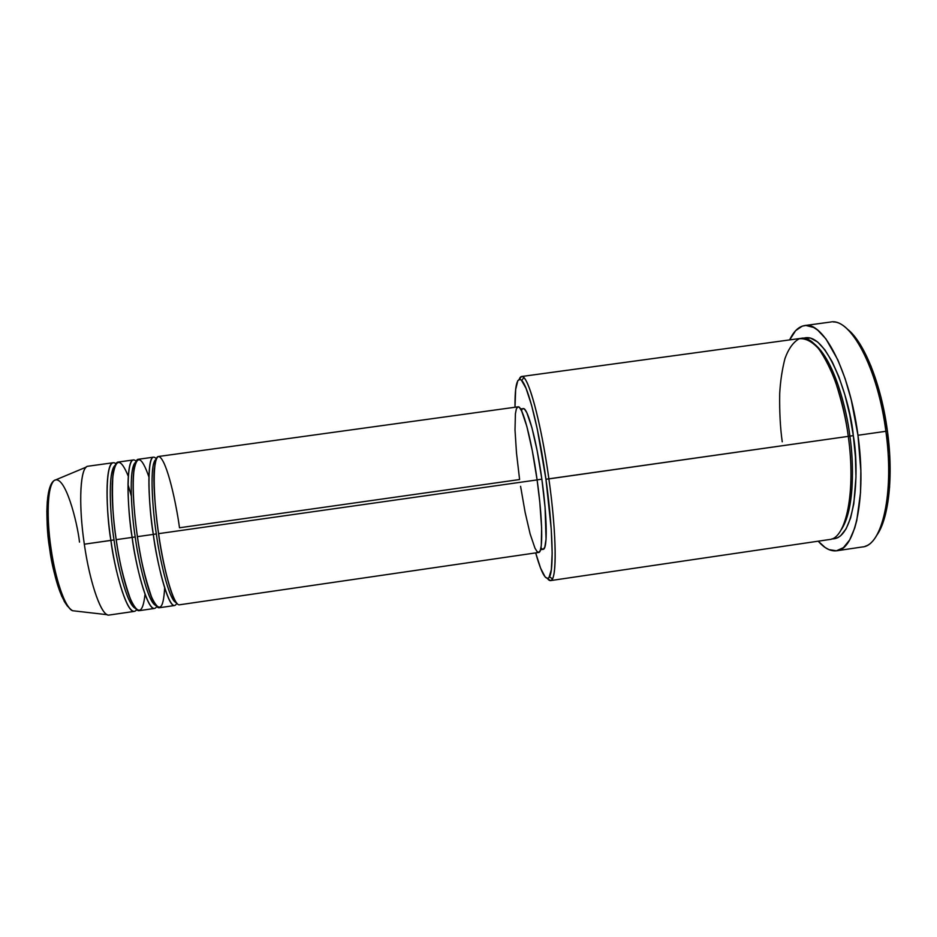 <?xml version="1.0" encoding="UTF-8"?>
<svg xmlns="http://www.w3.org/2000/svg" width="937" height="937" viewBox="0 0 937 937"><rect width="100%" height="100%" fill="white"/><g stroke="black" fill="none" stroke-linecap="round" stroke-linejoin="round"><path stroke-width="1.41" d="M49.673 548.895C51.547 564.121 55.611 579.991 61.854 596.529M72.571 610.725C62.791 604.412 55.166 583.798 49.708 548.895C44.988 516.369 46.077 486.045 54.1 480.54C47.74 485.038 46.112 515.76 51.066 548.731C47.869 529.698 45.562 488.552 54.1 480.54L86.263 467.094C79.879 471.803 78.696 506.577 84.318 544.198L110.906 540.426C104.733 499.093 106.256 462.48 113.272 462.726L88.055 466.216C80.313 466.064 78.111 502.818 84.318 544.198C90.046 584.524 101.969 617.214 109.172 615.047L134.366 611.381C127.865 613.43 116.633 580.694 110.906 540.426L114.033 539.923C110.472 518.477 107.251 471.006 115.263 465.197C107.251 471.006 110.472 518.477 114.033 539.923L84.318 544.198C89.542 580.788 99.978 611.966 107.205 614.695L72.571 610.725C62.463 605.571 53.468 567.611 51.066 548.731L49.673 548.871L51.066 548.731C55.646 580.788 65.426 608.207 72.571 610.725L74.901 610.994M517.728 406.916L516.334 409.012L515.409 413.732L515.01 429.989L516.498 453.004L519.602 479.533L179.494 527.777C176.742 506.683 167.231 459.798 158.892 456.471C150.962 457.35 154.664 509.74 158.587 533.657C164.303 573.831 174.305 606.661 179.564 604.787L538.681 552.467C543.179 552.889 542.699 519.321 537.112 479.908L158.587 533.657L537.112 479.908L539.794 502.127L541.633 527.929L541.281 545.521L540.321 550.37L538.892 552.408L537.088 551.624L534.957 548.133L530.131 533.949L525.118 512.293L520.585 486.303M148.889 476.886C141.475 455.628 136.404 454.211 133.686 472.623C132.105 491.913 134.893 519.414 137.423 536.655C143.138 576.876 153.691 609.671 159.501 607.715L174.551 605.525C169.152 607.41 159.009 574.592 153.305 534.406L156.338 533.914C152.743 512.024 148.96 462.562 156.128 459.364C148.96 462.562 152.743 512.024 156.338 533.914L153.305 534.406C148.667 508.674 145.458 446.071 156.327 458.849M128.264 476.183C120.604 457.549 115.438 457.9 112.768 477.261C111.878 499.398 113.026 520.199 116.211 539.665C121.939 579.933 133.031 612.681 139.402 610.643L154.476 608.441C148.526 610.42 137.844 577.637 132.129 537.405L135.209 536.913C131.637 515.256 128.135 466.825 135.724 462.257C128.135 466.825 131.637 515.256 135.209 536.913L132.129 537.405C127.491 511.953 124.703 450.1 136.193 461.273M127.959 484.382L131.297 495.884M136.708 609.6C127.971 622.051 113.682 565.643 110.906 540.426C106.244 515.186 103.878 453.953 116.024 463.792M803.407 338.28C827.64 330.187 850.667 402.57 853.314 435.646L545.943 479.252C552.689 527.027 553.966 569.532 549.55 576.805C546.166 581.783 541.539 573.819 535.683 552.9L540.59 568.173L545.205 577.063L547.794 578.504L548.906 577.778L551.331 569.743L552.174 553.158L551.237 529.218L545.943 479.252L537.299 429.158L531.525 405.053L526.032 388.293L521.335 380.082L520.012 379.321L517.798 380.68L515.655 389.511L515.01 407.244C514.823 385.529 517.048 376.592 521.686 380.434C528.14 386.278 539.173 429.989 545.943 479.252L548.883 478.889C556.789 534.652 557.035 581.291 550.534 580.6L547.442 578.527C549.433 581.174 551.085 581.291 552.42 578.867C557.046 571.5 555.817 527.929 548.883 478.889L848.278 436.373C846.205 420.174 842.012 402.172 835.687 382.366C830.896 369.529 825.298 358.414 818.891 349.032C812.168 341.548 805.609 338.116 799.226 338.749C793.334 342.04 788.591 348.611 784.983 358.484C782.161 369.459 780.392 381.125 779.701 393.481C779.42 411.87 780.263 427.975 782.243 441.784M876.552 535.589C888.663 519.438 893.687 476.324 887.421 431.032L885.875 431.301C894.097 489.77 883.404 541.375 865.109 546.283M550.534 580.6L829.573 539.513C846.181 538.681 856.043 491.269 848.278 436.373L849.882 436.08C846.767 409.422 834.235 359.82 814.288 343.949C834.235 359.82 846.767 409.422 849.882 436.08C853.806 462.152 854.966 510.419 840.758 530.436C854.966 510.419 853.806 462.152 849.882 436.08L853.314 435.646L855.422 456.799L855.961 477.05L853.818 503.778L850.585 518.044L846.111 528.819L840.63 535.777L837.596 537.779L831.869 538.904C856.723 539.853 859.288 467.879 853.314 435.646L849.73 414.622L844.834 394.688L838.873 376.768L832.138 361.659L824.97 349.946L817.673 342.017L810.552 338.07L803.911 338.116M176.8 603.123C170.054 617.987 156.21 560.092 153.305 534.406L137.423 536.655L153.305 534.406C147.203 493.155 147.624 456.764 153.504 457.174L138.43 459.259C132.129 458.907 131.297 495.38 137.423 536.655C140 556.707 144.696 576.805 151.525 596.951C159.056 613.091 163.425 610.057 164.643 587.862M541.855 479.182L537.1 479.861L541.855 479.182L545.065 507.385L546.06 539.208L544.784 547.278L543.132 549.328C547.606 549.714 547.255 517.236 541.855 479.182C536.503 440.074 527.461 406.869 523.162 408.602L524.697 409.364L526.852 412.795L531.888 427.541L537.194 450.931L541.855 479.182M836.612 550.78L862.45 546.95C882.162 545.908 894.566 492.909 885.875 431.301L857.964 435.272C866.666 496.961 855.294 549.89 836.612 550.78C830.615 551.506 824.478 548.309 818.212 541.188L825.075 547.454L828.929 549.621L836.436 550.804L843.441 547.618L849.636 539.97L854.731 528L856.769 520.492L860.506 492.698L860.845 470.772L857.964 435.272L885.875 431.301C877.793 367.854 850.281 317.303 830.533 322.047L804.684 325.561M156.784 606.403C149.018 619.931 134.963 562.844 132.129 537.405L116.211 539.665L132.129 537.405C125.991 496.118 126.963 459.622 133.405 459.95L118.308 462.035C111.433 461.765 110.051 498.343 116.211 539.665C118.671 558.885 123.321 578.469 130.173 598.403C137.903 615.41 142.857 614.028 145.024 594.281M51.851 561.708L57.544 584.758L61.865 596.564M64.138 601.214L67.417 606.134M50.036 487.31L48.349 493.401M47.272 501.658L46.85 511.778L48.068 535.894M833.274 321.953C852.752 321.438 878.168 371.029 885.875 431.301L887.421 431.032C881.307 384.088 863.926 341.536 847.247 329.039L855.059 337.074L859.241 342.93L871.059 366.297L880.827 396.679L887.421 431.032L889.67 454.328L889.588 487.111L885.488 514.319L883.322 521.686L877.969 533.458M789.645 339.897C793.686 331.311 798.687 326.533 804.649 325.572C823.342 320.958 849.812 371.731 857.964 435.272L851.3 400.04L845.104 378.595L837.877 359.949L825.895 338.866L817.685 330.129L813.644 327.446L805.914 325.467L802.295 326.123L795.677 330.62L789.645 339.897M848.278 436.373C841.028 379.836 817.638 334.286 801.03 338.351L521.581 376.51C527.777 373.84 541.047 421.533 548.883 478.889C541.949 428.314 530.541 383.526 523.865 377.646C521.909 375.702 520.351 376.264 519.18 379.356L521.581 376.51M542.511 549.246L540.954 547.794M521.499 410.687L522.143 409.352M518.009 406.834L519.543 407.607L521.722 411.144L526.84 426.382L532.286 450.627L537.112 479.908C531.56 439.394 522.319 405.053 518.02 406.834L158.517 456.483C152.778 456.061 152.497 492.417 158.587 533.657M114.033 539.923C116.75 561.216 126.542 605.197 135.596 608.453C126.542 605.197 116.75 561.216 114.033 539.923M134.612 607.153C129.821 602.069 120.756 572.8 116.153 539.653L116.176 539.653M135.209 536.913C137.95 558.429 147.741 603.358 156.069 605.583C147.741 603.358 137.95 558.429 135.209 536.913M156.338 533.914C159.114 555.664 168.894 601.624 176.461 602.69C168.894 601.624 159.114 555.664 156.338 533.914M47.752 497.172C46.335 515.877 46.979 533.106 49.673 548.871M54.1 480.54C65.004 473.361 77.408 522.53 79.504 542.113M176.367 602.561C173.626 602.257 163.565 571.066 158.517 533.645C154.582 503.684 153.164 482.122 154.265 468.968L156.069 459.517M155.659 605.044C151.782 602.28 142.19 571.921 137.364 536.643C133.827 510.337 132.48 490.133 133.312 476.019C134.296 463.733 134.717 465.666 135.49 462.89M116.153 539.653C113.049 517.411 111.761 498.683 112.276 483.469C113.318 467.961 113.904 469.952 114.677 466.72M552.42 578.867L549.55 576.805M543.132 549.328L540.532 549.714M523.162 408.602L520.55 408.965M523.865 377.646L521.686 380.434"/></g></svg>

